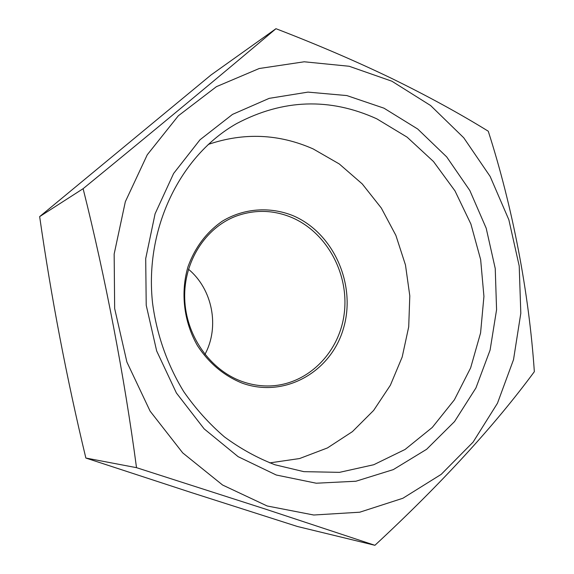 <?xml version="1.0" encoding="UTF-8"?>
<svg xmlns="http://www.w3.org/2000/svg" width="574" height="574" viewBox="0 0 574 574"><rect width="100%" height="100%" fill="white"/><g stroke="black" fill="none" stroke-linecap="round" stroke-linejoin="round"><path stroke-width="0.86" d="M188.473 269.249C212.559 289.181 219.849 326.943 204.925 354.416M292.862 215.609C333.458 232.7 356.432 284.36 343.582 328.005C331.334 371.859 284.561 398.686 241.927 383.037C223.774 375.604 208.965 363.163 197.492 345.713C183.816 321.964 180.322 292.596 188.028 266.652C195.074 247.308 206.525 232.133 222.389 221.133C243.857 208.219 269.816 206.41 292.862 215.609M241.754 381.366C250.709 384.594 259.8 386.13 269.041 385.958C307.183 385.204 339.399 353.046 344.235 313.49C349.322 273.956 326.857 232.355 291.642 217.453C273.274 209.869 254.799 209.417 236.223 216.097C205.413 227.62 183.551 261.744 184.706 298.573C185.768 335.388 209.854 369.871 241.754 381.366M208.233 144.433C243.921 132.307 278.892 133.807 313.146 148.917L339.27 163.949L362.244 183.924L381.308 208.032L395.873 235.376L405.474 264.987L409.8 295.84L408.71 326.871L402.187 357.021L390.385 385.219L373.638 410.424L352.429 431.626L327.445 447.935L299.542 458.554L269.751 462.888M274.96 464.768L303.854 471.656L339.507 472.352L373.731 464.739L405.057 449.471L432.265 427.458L454.364 399.848L470.63 367.898L480.574 332.956L483.932 296.406L480.653 259.642L470.895 224.032L454.995 190.905L433.499 161.545L407.124 137.164L376.802 118.832C329.792 97.48 283.068 99.065 236.61 123.589C180.243 155.497 144.368 228.509 152.562 303.108C156.724 334.742 167.45 365.086 183.831 391.762C195.691 408.781 209.223 423.82 224.42 436.879C240.363 448.638 257.209 457.93 274.96 464.768M276.245 475.007L316.238 483.215L355.923 481.234L393.305 469.611L426.64 449.284L454.543 421.56L475.932 387.952L490.088 350.104L496.575 309.723L495.24 268.532L486.2 228.23L469.819 190.489L446.701 156.917L417.714 129.021L383.97 108.177L346.847 95.571L307.973 92.113L269.192 98.355L232.513 114.391L199.996 139.783L173.606 173.477L155.08 213.815L145.703 258.609L146.219 305.253L156.666 350.965L176.405 392.996L204.157 428.886L238.138 456.674L276.245 475.007M391.891 81.214L349.157 66.261L304.234 61.784L259.211 68.514L216.434 86.66L178.327 115.797L147.26 154.786L125.333 201.718L114.161 254.017L114.657 308.575L126.897 362.058L150.108 411.142L182.733 452.908L222.597 485.03L267.147 505.974L313.727 515.014L359.74 512.209L402.883 498.261L441.191 474.375L473.098 442.109L497.471 403.235L513.522 359.64L520.812 313.253L519.212 266.006L508.858 219.785L490.153 176.455L463.756 137.796L430.593 105.523L391.891 81.214M392.142 78.645C356.368 61.396 317.637 44.75 275.965 28.7C222.54 73.867 158.259 127.198 83.115 188.688C105.365 277.249 124.407 376.616 136.512 467.666L265.676 509.181L374.908 545.3C441.069 483.954 494.214 426.08 534.344 371.687C528.955 292.324 512.582 206.898 488.259 131.209C459.86 113.652 427.824 96.131 392.142 78.645M374.908 545.3L297.511 526.516L191.235 492.528L85.856 458.038C66.649 378.079 51.244 297.612 39.656 216.613L211.045 74.957L275.965 28.7M136.512 467.666L85.856 458.038M83.115 188.688L39.656 216.613"/></g></svg>
